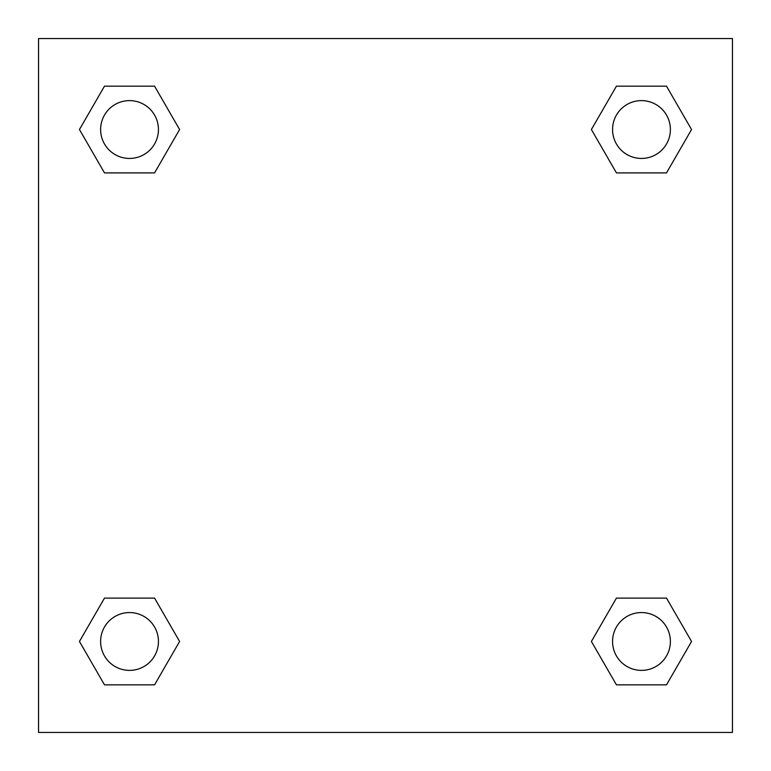 <?xml version="1.0" encoding="UTF-8"?>
<svg xmlns="http://www.w3.org/2000/svg" width="771" height="771" viewBox="0 0 771 771"><rect width="100%" height="100%" fill="white"/><g stroke="black" fill="none" stroke-linecap="round" stroke-linejoin="round"><path stroke-width="1.16" d="M666.51 172.897L616.434 172.897L666.51 172.897L691.548 129.528L666.51 172.897L616.434 172.897L591.396 129.528L616.434 86.159L591.396 129.528M104.49 86.159L154.566 86.159L104.49 86.159L154.566 86.159L179.604 129.528L154.566 172.897L104.49 172.897L154.566 172.897L104.49 172.897L79.452 129.528L104.49 86.159L79.452 129.528M104.49 598.103L154.566 598.103L104.49 598.103L79.452 641.472L104.49 598.103L154.566 598.103L179.604 641.472L154.566 684.841L104.49 684.841L154.566 684.841L104.49 684.841L79.452 641.472M634.841 598.103L616.434 598.103L634.841 598.103L616.434 598.103L591.396 641.472L616.434 598.103L666.51 598.103L616.434 598.103L666.51 598.103L691.548 641.472L666.51 684.841L616.434 684.841L666.51 684.841L616.434 684.841L591.396 641.472M732.45 38.55L38.55 38.55L38.55 732.45L732.45 732.45L732.45 38.55M616.434 86.159L666.51 86.159L616.434 86.159L666.51 86.159L691.548 129.528M670.385 641.472A28.913 28.913 0 0 0 627.016 616.434A28.913 28.913 0 0 0 627.016 666.51A28.913 28.913 0 0 0 670.385 641.472M158.441 641.472A28.913 28.913 0 0 0 115.072 616.434A28.913 28.913 0 0 0 115.072 666.51A28.913 28.913 0 0 0 158.441 641.472M670.385 129.528A28.913 28.913 0 0 0 627.016 104.49A28.913 28.913 0 0 0 627.016 154.566A28.913 28.913 0 0 0 670.385 129.528M158.441 129.528A28.913 28.913 0 0 0 115.072 104.49A28.913 28.913 0 0 0 115.072 154.566A28.913 28.913 0 0 0 158.441 129.528M136.159 598.103L154.566 598.103M634.841 172.897L616.434 172.897M154.566 172.897L136.159 172.897"/></g></svg>
